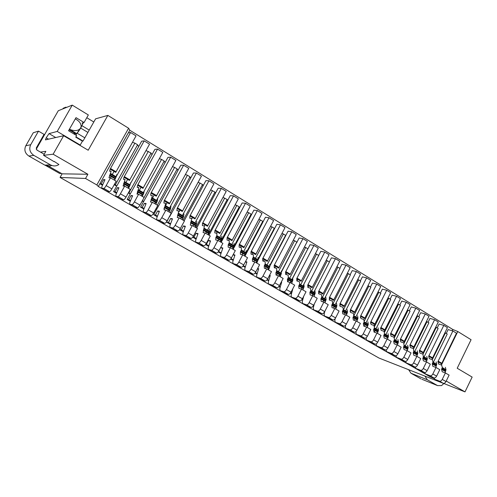 <?xml version="1.0" encoding="UTF-8"?>
<svg xmlns="http://www.w3.org/2000/svg" width="497" height="497" viewBox="0 0 497 497"><rect width="100%" height="100%" fill="white"/><g stroke="black" fill="none" stroke-linecap="round" stroke-linejoin="round"><path stroke-width="0.75" d="M79.588 145.143L80.222 145.043L82.44 141.123L83.036 141.024L95.598 118.826L107.849 115.41L128.599 128.226L129.81 130.245L452.817 329.48L457.805 331.53L471.075 339.718L457.203 368.246L472.15 377.08L464.999 391.878L443.517 383.367M61.522 173.496L59.659 173.472L44.954 165.11M75.314 118.864C79.228 121.013 81.166 123.573 81.129 126.555L80.651 128.064L83.334 122.709L84.055 122.51L76.01 117.646L68.549 130.754L76.637 135.575L75.749 137.147L82.44 141.123M75.805 135.078L81.384 126.71C82.564 124.356 82.906 123.175 82.421 123.181M99.854 183.704L128.257 132.916L130.593 132.513L110.154 169.104L109.657 171.272L111.129 171.272L108.98 177.802L110.471 177.851L106.153 185.598C105.134 187.338 104.358 188.27 103.817 188.406L101.668 188.22L101.947 186.499L104.966 179.672L103.544 179.61L101.208 183.791L99.854 183.704L98.344 186.505L96.84 184.965L85.527 178.473L60.056 177.435L379.062 358.082L440.659 382.28M98.344 186.505L429.75 376.571L434.105 378.584M421.903 379.267L437.553 385.604L441.584 385.585L443.864 383.504M425.078 376.328L427.358 379.789L437.553 385.604M420.959 378.888L410.969 373.21L427.358 379.789M408.733 369.849L410.969 373.21M464.999 391.878L446.225 381.044M457.805 331.53L441.417 365.046L441.572 363.792L437.913 361.642L438.54 364.003L441.678 365.14L442.318 367.556L441.553 369.308L442.193 371.744L445.393 372.943L442.249 379.391C441.448 380.801 440.522 381.392 439.491 381.156L434.763 379.286L433.98 377.962M452.817 329.48L452.183 330.766M397.805 303.94L398.519 304.232L384.641 331.959M380.516 328.592L380.777 328.076M386.082 349.876L386.722 351.727L391.164 353.404C392.145 353.597 393.052 352.963 393.885 351.503L397.19 344.868L394.177 343.8L393.674 341.371L394.488 339.569L393.984 337.165L391.027 336.158L390.53 333.81L406.248 302.251L401.787 301.076L399.812 305.021M291.503 293.764L290.279 293.329M280.178 287.297L278.718 286.67M266.982 279.917L268.691 280.737M255.067 273.058L257.03 274.089M242.977 266.094L245.189 267.336M230.695 259.03L233.18 260.459M218.226 251.849L221.003 253.451M205.559 244.561L208.641 246.332M192.699 237.156L196.085 239.107M179.634 229.639L183.337 231.77M169.359 216.692L166.65 222.165L170.39 224.315M155.903 208.889L156.648 209.324L153.697 214.71L157.238 216.748M142.229 200.962L143.527 201.714L140.545 207.137L143.881 209.057M128.332 192.904L130.202 193.992L127.182 199.446L130.307 201.248M138.682 146.572L141.67 141.191L144.167 140.868L123.977 177.224L123.536 179.405L125.101 179.46L123.082 186.015L124.666 186.12L120.398 193.811C119.392 195.538 118.603 196.458 118.044 196.576L115.751 196.296L115.981 194.563L118.901 187.748L117.391 187.63L115.08 191.78L113.608 191.637L116.515 193.308M113.608 191.637L116.665 186.139L114.211 184.716M99.891 183.741L102.506 185.244M435.776 327.101L436.285 327.312L423.04 354.199M436.285 327.312L438.124 328.436L424.109 356.902M417.045 315.676L419.536 317.08L405.254 345.869M417.654 315.924L404.136 343.141M407.49 309.848L410.062 311.284L395.637 340.24M406.248 302.251L410.093 304.624L394.668 335.556L394.251 337.314M397.432 345.005L398.432 341.88L397.917 339.476M397.19 344.868L401.166 347.186L397.88 353.808L393.885 351.503M390.437 353.858L395.152 355.697C396.134 355.889 397.047 355.262 397.88 353.808M385.889 334.537L400.452 305.413L398.519 304.232M376.148 343.924L376.714 345.993L381.093 347.62C382.063 347.807 382.97 347.167 383.814 345.695L387.151 339.016L384.181 337.979L383.703 335.556L384.529 333.742L384.051 331.344L381.137 330.362L380.671 328.014L396.544 296.274L392.139 295.15L390.145 299.113M380.491 348.155L376.714 345.993M387.151 339.016L391.182 341.364L387.859 348.03C387.02 349.497 386.113 350.13 385.138 349.944L380.733 348.298M388.039 333.68L388.53 336.084L387.505 339.221M396.544 296.274L400.445 298.678L384.864 329.791L384.436 331.598M75.494 133.618L76.538 133.544C77.408 133.072 78.781 131.245 80.651 128.064C78.402 130.935 74.649 131.332 69.4 129.257M408.149 310.116L394.469 337.556M409.348 310.855L411.305 306.929L415.827 308.152L419.617 310.488L404.341 341.246L403.937 342.986M407.223 350.708L408.205 347.596L407.658 345.191M407.987 348.13L404.092 345.85L403.508 347.111L404.042 349.54L407.093 350.633L411.019 352.92L407.764 359.505L403.825 357.237C402.999 358.685 402.085 359.306 401.091 359.107L396.587 357.393L395.904 355.703M400.247 359.486L405.024 361.362C406.024 361.574 406.937 360.952 407.764 359.505M407.093 350.633L403.825 357.237M404.092 345.85L403.781 342.911L400.787 341.874L400.259 339.526L415.827 308.152M418.766 316.608L420.698 312.706L425.277 313.967L429.017 316.272L413.889 346.856L413.498 348.602M416.884 356.337L417.847 353.237L417.275 350.826M417.629 353.765L413.784 351.522L413.212 352.771L413.771 355.2L416.865 356.324L420.735 358.579L417.511 365.127L413.628 362.891C412.802 364.326 411.889 364.941 410.889 364.73L406.322 362.978L405.602 361.418M409.926 365.04L414.765 366.96C415.778 367.171 416.691 366.562 417.511 365.127M416.865 356.324L413.628 362.891M413.784 351.522L413.442 348.583L410.41 347.521L409.863 345.16L425.277 313.967M426.469 321.422L428.892 322.795L414.746 351.422M427.029 321.658L413.659 348.689M428.054 322.28L429.973 318.403L434.602 319.708L438.292 321.988L423.307 352.398L422.928 354.156M426.42 361.909L427.358 358.803L426.761 356.392M427.147 359.331L423.351 357.113L422.785 358.356L423.376 360.791L426.501 361.94L430.321 364.164L427.128 370.675L423.295 368.463C422.481 369.892 421.562 370.501 420.549 370.277L415.933 368.482L415.181 367.028M419.474 370.52L424.376 372.477C425.395 372.7 426.314 372.098 427.128 370.675M426.501 361.94L423.295 368.463M423.351 357.113L422.984 354.175L419.915 353.087L419.338 350.727L434.602 319.708M444.958 332.704L447.238 334.003L433.353 362.313M445.424 332.897L432.291 359.66M432.241 359.642L432.607 357.859L447.449 327.622L443.802 325.38L428.681 356.219L429.29 358.579L432.39 359.698L433.005 362.108L432.228 363.872L432.844 366.301L436.012 367.482L432.837 373.961C432.023 375.384 431.11 375.981 430.085 375.751L425.407 373.924L424.643 372.545M428.905 375.925L425.407 373.924M436.012 367.482L439.777 369.675L436.614 376.142C435.807 377.558 434.887 378.155 433.862 377.919L429.166 376.08M436.124 361.884L436.745 364.295L435.832 367.413M437.23 327.89L439.124 324.032L443.802 325.38M446.281 333.419L448.157 329.586L452.885 330.971L437.913 361.642M438.205 381.261L434.763 379.286M445.393 372.943L449.114 375.111L445.977 381.541C445.175 382.951 444.256 383.535 443.218 383.293L438.472 381.416M445.362 367.302L446.008 369.712L445.119 372.843M452.885 330.971L456.488 333.189L441.572 363.792M66.393 107.47L65.89 107.166L63.473 108.141L62.616 108.992M65.89 107.166L65.505 107.83M47.811 138.769L47.439 139.421M83.334 122.709L82.036 123.07M75.041 133.345L74.6 134.358M51.787 165.464C49.451 166.458 47.134 166.346 44.829 165.116L28.838 156.027C24.98 153.318 23.955 149.908 25.782 145.783L33.28 132.736L38.499 131.133L44.059 134.389L36.293 147.938L36.921 150.069L44.19 154.238M28.838 156.027L33.871 155.399C29.863 152.573 28.807 149.013 30.702 144.72L38.499 131.133M54.235 161.438L58.907 164.532C56.223 166.265 53.415 166.377 50.47 164.867L33.871 155.399M54.098 161.68L43.568 155.325L45.848 151.33L40.474 152.107M163.948 208.56L164.457 207.628M165.551 205.628L167.197 202.614M185.393 174.503L187.431 175.236L169.564 207.976M168.477 209.97L167.787 211.237M169.57 216.816L190.606 178.286L189.972 176.789L170.372 212.747M190.587 178.237L193.432 173.012L196.396 173.031L177.137 208.454L176.907 210.678L178.796 210.958L177.274 217.556L179.193 217.885L175.13 225.371C174.155 227.042 173.341 227.899 172.676 227.943L169.881 227.346L169.918 225.563L172.484 218.804L170.651 218.475L168.446 222.519L166.65 222.165M203.074 185.859L205.888 180.666L208.951 180.765L189.916 215.959L189.736 218.195L191.699 218.525L190.295 225.135L192.296 225.514L188.276 232.95C187.307 234.609 186.487 235.454 185.797 235.479L182.89 234.808L182.877 233.012L185.362 226.272L183.455 225.893L181.275 229.912L179.684 229.571M184.188 220.792L203.093 185.909L202.571 184.486L183.188 220.208M215.375 193.358L218.158 188.208L221.32 188.382L202.503 223.352L202.366 225.601L204.404 225.973L203.111 232.59L205.186 233.025L201.21 240.411C200.254 242.058 199.427 242.884 198.719 242.896L195.694 242.151L195.644 240.343L198.048 233.621L196.066 233.199L193.911 237.187L192.855 236.945M196.7 228.08L215.394 193.42L214.971 192.066L195.812 227.564M228.502 240.386L229.216 239.045M247.121 212.089L248.73 212.691L231.844 244.412M230.813 246.344L230.13 247.636M233.199 254.57L234.957 255.017L232.782 261.689L232.956 263.528L236.292 264.479C237.063 264.51 237.914 263.721 238.846 262.112L242.685 254.868L240.405 254.296L240.405 251.942L241.38 249.991L241.374 247.661L239.138 247.146L239.132 244.872L257.334 210.554L253.88 210.163L251.209 215.195M233.13 249.301L251.215 215.288L251.091 214.132L232.559 248.972M251.985 254.346L252.762 252.88M270.542 226.359L272.002 226.912L255.477 258.241M254.47 260.148L253.687 261.633M274.245 229.204L276.841 224.277L280.463 224.799L262.664 258.695L262.751 260.987L265.112 261.584L265.199 263.926L264.249 265.858L264.336 268.225L266.746 268.883L262.994 276.034C262.074 277.618 261.211 278.382 260.409 278.32L256.881 277.251L256.626 275.394L258.664 268.759L257.626 268.467M256.539 262.938L274.232 229.341L274.288 228.316L257.508 260.161M268.815 280.327L267.311 279.469M270.082 276.065L269.368 275.649M268.573 283.961L273.207 286.614L276.86 287.769L272.194 285.092L268.573 283.961L268.287 282.091L270.256 275.475L269.56 275.276M272.194 285.092C273.021 285.166 273.884 284.414 274.791 282.836L278.506 275.729L283.16 278.444L279.463 285.533L274.791 282.836M276.86 287.769C277.693 287.85 278.562 287.098 279.463 285.533M280.196 276.717L281.196 274.009L276.58 271.312L275.91 272.66L276.034 275.034L278.506 275.729M274.17 265.454L278.73 268.132L296.262 234.528L291.782 231.764L274.17 265.454L274.301 267.753L276.717 268.392L276.58 271.312M267.989 269.604L268.616 268.405M269.318 267.063L285.495 236.212L285.638 235.249L269.039 266.901M268.337 268.237L267.703 269.442M281.998 233.341L285.638 235.249M263.472 261.167L264.28 259.639M280.463 224.799L285.011 227.595L267.287 261.41L262.664 258.695M264.932 264.497L269.61 267.237L269.778 264.317M269.61 267.237L268.585 269.952M266.746 268.883L271.468 271.635L267.734 278.767C266.821 280.345 265.957 281.109 265.143 281.041L261.577 279.948L256.881 277.251M272.002 226.912L274.288 228.316M244.922 256.166L262.807 222.364L262.776 221.277L245.81 253.321M245.096 254.675L244.449 255.893M258.918 219.276L262.776 221.277M240.331 247.419L241.076 246.015M257.334 210.554L262.012 213.437L243.897 247.668L239.132 244.872M241.101 250.569L245.928 253.389L246.183 250.476M245.928 253.389L244.853 256.129M242.685 254.868L247.556 257.701L243.735 264.926C242.803 266.535 241.952 267.318 241.175 267.28L237.796 266.305L232.956 263.528M248.73 212.691L251.091 214.132M221.165 242.331L239.455 208.106L239.231 206.889L220.494 241.94M216.512 233.236L217.183 231.975M235.143 204.795L236.833 205.423L219.761 237.342M218.723 239.287L218.059 240.523M236.833 205.423L239.231 206.889M209.026 235.261L227.514 200.819L227.191 199.533L208.249 234.808M222.991 197.396L227.191 199.533M221.32 188.382L226.216 191.395L207.479 226.278L202.503 223.352M203.981 228.868L209.026 231.819L209.43 228.924M209.026 231.819L207.876 234.59M205.186 233.025L210.287 235.994L206.33 243.362C205.379 245.002 204.547 245.829 203.826 245.835L200.763 245.058L195.694 242.151M204.342 225.967L204.969 224.799M187.431 175.236L189.972 176.789M156.101 208.529L156.692 209.33L177.926 170.546L177.187 168.974L157.356 205.162M150.429 201.888L151.448 200.036M152.554 198.023L154.219 194.992M172.471 166.638L174.602 167.396L156.524 200.347M155.424 202.354L154.729 203.633M174.602 167.396L177.187 168.974M142.54 200.403L143.571 201.72L165.054 162.687L164.196 161.034L144.13 197.458M137.24 194.116L138.234 192.327M139.353 190.301L141.036 187.245M159.344 158.655L161.575 159.431L142.962 193.19M142.173 194.619L141.465 195.905M161.575 159.431L164.196 161.034M130.239 193.992L151.976 154.71L151.001 152.97L129.071 192.581L130.202 193.992M146.012 150.541L151.001 152.97M144.167 140.868L149.541 144.18L129.444 180.436L123.977 177.224M124.331 182.306L129.879 185.549L130.624 182.703M129.879 185.549L128.549 188.382M124.666 186.12L130.282 189.388L126.033 197.06C125.027 198.781 124.238 199.695 123.666 199.8L121.318 199.49L115.751 196.296M123.933 186.071L124.809 184.493M125.94 182.455L127.648 179.38M387.995 297.958L388.76 298.268L374.632 326.367M370.464 323.143L370.899 322.273M84.055 122.51L88.342 114.962L72.239 105.122L58.286 110.732L36.213 149.262M93.809 121.995L86.776 117.714M68.561 130.767L69.108 129.81M73.867 133.923L74.407 132.972M80.222 145.043L57.211 131.438L72.239 105.122M107.849 115.41L88.199 150.231L63.653 135.724L45.469 139.868L46.184 137.818L49.048 133.612L57.211 131.438M63.653 135.724L53.129 154.2L87.894 174.267L85.527 178.473M128.599 128.226L96.84 184.965M46.643 165.035L62.1 173.832L60.056 177.435M62.1 173.832L87.894 174.267M53.129 154.2L43.568 155.325M77.221 133.277L84.844 137.824M376.012 328.759L390.717 299.467L388.76 298.268M375.111 330.542L374.297 332.164M374.489 325.895L374.924 323.951L390.661 292.652L386.709 290.223L370.675 322.143L371.11 324.485L373.98 325.436L374.427 327.834L373.595 329.654L374.036 332.077L376.968 333.083L373.595 339.805C372.75 341.284 371.843 341.936 370.886 341.762L366.575 340.172L366.096 337.836M370.408 342.371L366.575 340.172M376.968 333.083L381.056 335.469L377.701 342.172C376.856 343.644 375.949 344.297 374.986 344.117L370.65 342.508M378.024 327.809L378.484 330.207L377.44 333.363M380.348 293.131L382.361 289.142L386.709 290.223M378.043 291.888L380.851 293.435L365.997 322.901M365.09 324.696L364.295 326.274M370.42 287.061L372.452 283.048L376.738 284.079L380.739 286.545L364.612 318.583L360.542 316.191L360.946 318.534L363.773 319.453L364.189 321.845L363.344 323.677L363.761 326.094L366.643 327.069L363.239 333.835C362.381 335.32 361.481 335.984 360.536 335.817L356.293 334.276L355.927 331.598M367.233 327.417L368.302 324.249L367.873 321.857M366.643 327.069L370.787 329.486L367.395 336.233L363.239 333.835M360.182 336.506L364.699 338.208C365.643 338.376 366.544 337.718 367.395 336.233M360.319 317.515L360.89 316.396M350.068 311.756L350.739 310.432M360.356 280.911L362.406 276.872L366.631 277.854L370.687 280.358L354.392 312.582L350.267 310.159L350.646 312.495L353.423 313.377L353.808 315.769L352.951 317.614L353.336 320.025L356.169 320.975L352.727 327.772C351.87 329.275 350.975 329.946 350.043 329.791L345.862 328.293L345.353 326.38L345.639 325.168M356.889 321.391L357.977 318.21L357.585 315.819M356.169 320.975L360.375 323.423L356.952 330.207L352.727 327.772M349.82 330.561L354.262 332.213C355.193 332.369 356.094 331.704 356.952 330.207M357.734 279.507L358.666 279.879L343.477 309.724M339.699 305.866L340.451 304.388M366.631 277.854L350.267 310.159M376.738 284.079L360.542 316.191M345.552 310.942L360.71 281.128L358.666 279.879M344.632 312.756L343.874 314.234M339.849 304.04L344.036 306.494L360.499 274.083L356.38 271.548L339.849 304.04L340.197 306.369L342.93 307.227L343.278 309.612L342.414 311.464L342.762 313.868L345.552 314.787L342.073 321.627C341.203 323.137 340.315 323.82 339.395 323.677L335.289 322.23L334.804 320.323L335.251 318.502M339.308 324.535L335.289 322.23M345.552 314.787L349.82 317.272L346.353 324.1C345.49 325.603 344.595 326.281 343.675 326.131L339.538 324.665M347.148 309.699L347.509 312.085L346.397 315.278M350.155 274.673L352.224 270.616L356.38 271.548M347.366 273.182L350.435 274.847L335.121 304.835M334.183 306.661L333.456 308.084M329.207 299.853L330.02 298.262M339.811 268.355L341.905 264.274L345.993 265.149L350.161 267.715L333.53 300.325L329.287 297.833L329.598 300.157L332.288 300.983L332.599 303.363L331.723 305.226L332.039 307.631L334.779 308.513L331.263 315.396C330.387 316.918 329.499 317.608 328.598 317.477L324.566 316.073L324.112 314.179L324.821 311.389M335.755 309.078L336.891 305.872L336.562 303.487M334.779 308.513L339.103 311.029L335.605 317.9L331.263 315.396M328.647 318.422L332.934 319.969C333.841 320.105 334.736 319.416 335.605 317.9M324.504 312.638L324.131 312.514M313.663 306.438L313.011 306.22M313.719 306.195L313.234 305.916M336.854 266.777L337.91 267.193L322.404 297.399M318.596 293.715L319.447 292.05M345.993 265.149L329.287 297.833M324.535 298.647L340.01 268.479L337.91 267.193M323.597 300.48L322.895 301.847M318.577 291.54L322.882 294.069L339.687 261.267L335.45 258.657L318.577 291.54L318.85 293.864L321.491 294.646L321.77 297.026L320.882 298.896L321.161 301.3L323.851 302.145L320.298 309.072C319.416 310.606 318.534 311.308 317.645 311.19L313.688 309.836L313.265 307.941L314.321 303.915M317.838 312.215L313.688 309.836M323.851 302.145L328.237 304.704L324.703 311.613C323.827 313.141 322.938 313.843 322.044 313.713L318.055 312.346M325.827 297.194L326.119 299.573L324.957 302.791M329.318 261.944L331.437 257.837L335.45 258.657M302.661 300.145L301.716 299.834M302.735 299.871L302.002 299.449M326.194 260.279L327.312 260.714L311.644 291.099M307.854 287.434L308.724 285.75M327.312 260.714L329.443 262.018L313.806 292.366M312.855 294.218L312.191 295.51M307.711 285.16L312.079 287.72L329.057 254.719L324.765 252.078L307.711 285.16L307.954 287.471L310.538 288.223L310.78 290.596L309.88 292.478L310.122 294.876L312.762 295.684L309.171 302.661C308.283 304.201 307.401 304.916 306.531 304.804L302.654 303.505L302.263 301.617L303.71 296.249M306.873 305.928L302.654 303.505M312.762 295.684L317.216 298.281L313.638 305.233C312.756 306.773 311.874 307.481 310.992 307.37L307.084 306.053M314.936 290.807L315.197 293.18L314.011 296.411M318.683 255.446L320.82 251.314L324.765 252.078M301.35 289.086L301.977 287.869M302.94 286.011L318.72 255.47L302.928 285.999M291.59 293.454L290.615 292.888M315.384 253.687L316.558 254.147L300.728 284.719M296.989 281.022L297.846 279.364M301.965 287.862L301.331 289.08M318.72 255.47L316.558 254.147M296.69 278.687L301.12 281.283L318.285 248.084L313.93 245.406L296.69 278.687L296.895 280.998L299.43 281.712L299.635 284.073L298.722 285.968L298.927 288.359L301.511 289.13L297.877 296.15C296.982 297.703 296.106 298.43 295.249 298.33L291.459 297.088L291.099 295.206L292.888 288.608M295.746 299.548L291.459 297.088M301.511 289.13L306.028 291.764L302.418 298.765C301.524 300.312 300.648 301.033 299.784 300.933L295.957 299.666M303.891 284.327L304.114 286.694L302.903 289.944M307.705 249.233L310.06 244.698L313.93 245.406M290.397 282.663L291.018 281.47M291.702 280.153L307.854 248.823L291.602 280.091M280.283 286.937L279.047 286.229M304.412 247.003L305.661 247.481L289.658 278.239M288.689 280.115L287.8 281.811M285.974 274.499L286.819 272.884M290.913 281.414L290.298 282.6M307.854 248.823L305.661 247.481M281.507 282.681L281.078 282.433M285.514 272.114L290.006 274.754L307.351 241.356L302.934 238.635L285.514 272.114L285.676 274.419L288.154 275.096L288.322 277.456L287.403 279.364L287.564 281.743L290.093 282.482L286.421 289.54C285.52 291.105 284.651 291.845 283.806 291.758L280.103 290.571L279.78 288.695L281.681 282.097L281.314 281.985M284.458 293.068L280.103 290.571M290.093 282.482L294.678 285.154L291.025 292.199C290.124 293.758 289.254 294.491 288.409 294.398L284.663 293.187M292.683 277.755L292.87 280.115L291.627 283.377M296.659 242.747L299.144 237.988L302.934 238.635M279.271 276.177L279.898 274.984M280.594 273.654L296.827 242.082L280.401 273.543M279.705 274.872L279.084 276.071M293.286 240.219L294.597 240.728L278.432 271.673M277.444 273.555L276.593 275.189M274.804 267.883L275.63 266.311M296.827 242.082L294.597 240.728M130.543 200.682L128.742 199.645L131.022 195.526L132.618 195.7L129.785 202.496L129.605 204.248L132.034 204.609C132.624 204.509 133.413 203.608 134.414 201.894L138.632 194.252L136.961 194.091L138.843 187.524L137.197 187.406L137.582 185.219L157.53 149.1L154.915 149.33L151.958 154.673M144.105 208.498L142.185 207.392L144.434 203.292L146.112 203.522L143.378 210.306L143.248 212.07L145.795 212.511C146.41 212.43 147.218 211.542 148.205 209.846L152.368 202.26L150.616 202.037L152.374 195.458L150.641 195.29L150.976 193.084L170.688 157.201L167.955 157.344L165.035 162.649M157.456 216.189L155.418 215.015L157.642 210.945L159.4 211.225L156.748 217.997L156.667 219.767L159.344 220.289C159.984 220.227 160.792 219.357 161.773 217.667L165.892 210.132L164.047 209.858L165.687 203.267L163.873 203.043L164.153 200.825L183.642 165.178L180.79 165.24L177.907 170.502M208.833 245.779L206.361 244.356L208.485 240.393L210.535 240.865L208.212 247.568L208.305 249.388L211.436 250.202C212.163 250.202 213.002 249.388 213.952 247.755L217.879 240.418L215.735 239.939L215.828 237.597L216.829 235.628L216.916 233.317L214.81 232.894L214.897 230.633L233.503 195.88L230.241 195.638L227.496 200.751M221.19 252.898L218.618 251.42L220.724 247.475L222.842 247.991L220.587 254.681L220.724 256.514L223.961 257.396C224.712 257.409 225.551 256.607 226.495 254.986L230.378 247.699L228.16 247.171L228.21 244.822L229.198 242.865L229.241 240.542L227.067 240.076L227.104 237.808L245.506 203.273L242.151 202.956L239.436 208.026M245.512 261.565L246.897 261.938L244.791 268.591L245.009 270.443L248.444 271.449C249.227 271.499 250.084 270.722 251.01 269.125L254.806 261.925L252.457 261.31L252.414 258.949L253.377 257.011L253.333 254.675L251.028 254.116L250.985 251.836L268.983 217.729L265.441 217.27L262.807 222.252M291.782 231.764L288.074 231.18L285.52 236.044M129.81 130.245L128.319 132.904M348.36 273.58L333.015 303.605M367.96 285.738L368.836 286.092L353.839 315.682M355.846 316.962L370.849 287.322L368.836 286.092M354.933 318.763L354.156 320.298M378.863 292.224L364.413 320.851M138.7 146.603L137.601 144.782L115.41 184.654L116.702 186.145L138.7 146.603M132.463 142.297L134.898 143.13L115.832 177.336M137.601 144.782L134.898 143.13M110.44 177.851L111.179 176.534M112.322 174.484L114.049 171.39M115.031 178.783L114.304 180.082M115.41 184.654L114.527 184.138M115.08 191.78L116.758 192.749M117.391 187.63L118.64 188.357M128.648 192.333L129.071 192.581M148.342 151.343L129.506 185.325M128.704 186.766L127.99 188.059M131.022 195.526L132.364 196.303M157.53 149.1L162.817 152.355L142.962 188.382L137.582 185.219M138.135 190.376L143.596 193.569L144.285 190.711M143.596 193.569L142.304 196.396M138.632 194.252L144.155 197.471L139.955 205.093C138.961 206.795 138.166 207.696 137.563 207.783L135.091 207.392L129.605 204.248M128.742 199.645L127.182 199.446M144.434 203.292L145.869 204.124M170.688 157.201L175.895 160.407L156.269 196.197L150.976 193.084M151.728 198.315L157.102 201.459L157.723 198.595M157.102 201.459L155.834 204.273M152.368 202.26L157.804 205.423L153.66 212.989C152.672 214.685 151.865 215.568 151.243 215.636L148.64 215.164L143.248 212.07M142.185 207.392L140.545 207.137M157.642 210.945L159.164 211.828M183.642 165.178L188.767 168.334L169.371 203.894L164.153 200.825M165.097 206.137L170.39 209.231L170.956 206.361M170.39 209.231L169.148 212.033M165.892 210.132L171.241 213.25L167.141 220.767C166.166 222.445 165.352 223.315 164.7 223.364L161.979 222.811L156.667 219.767M155.418 215.015L153.697 214.71M168.446 222.519L170.601 223.762M170.651 218.475L172.254 219.407M196.396 173.031L201.44 176.137L182.269 211.467L177.137 208.454M178.261 213.828L183.468 216.878L183.983 213.996M183.468 216.878L182.262 219.668M179.193 217.885L184.462 220.948L180.411 228.415C179.442 230.08 178.622 230.937 177.951 230.975L175.106 230.347L169.881 227.346M179.032 211.865L179.982 210.125M181.275 229.912L183.542 231.211M183.455 225.893L185.145 226.868M208.951 180.765L213.921 183.822L194.973 218.928L189.916 215.959M191.221 221.407L196.346 224.402L196.806 221.519M196.346 224.402L195.166 227.185M192.296 225.514L197.477 228.533L193.476 235.951C192.513 237.603 191.687 238.442 190.991 238.461L188.034 237.759L182.89 234.808M191.929 218.699L192.569 217.518M193.911 237.187L196.284 238.554M196.066 233.199L197.831 234.217M224.762 198.048L207.498 230.167M206.441 232.124L205.777 233.366M208.485 240.393L210.33 241.461M233.503 195.88L238.33 198.85L219.804 233.515L214.897 230.633M216.543 236.212L221.513 239.119L221.867 236.218M221.513 239.119L220.388 241.877M217.879 240.418L222.898 243.344L218.991 250.662C218.046 252.29 217.208 253.103 216.468 253.091L213.294 252.252L208.305 249.388M206.361 244.356L205.808 244.22M220.724 247.475L222.637 248.587M245.506 203.273L250.258 206.199L231.937 240.647L227.104 237.808M228.918 243.443L233.814 246.307L234.118 243.4M233.814 246.307L232.714 249.059M230.378 247.699L235.323 250.575L231.459 257.85C230.521 259.465 229.676 260.26 228.918 260.242L225.638 259.328L220.724 256.514M231.03 258.564L233.36 259.912M233.143 254.675L234.764 255.613M260.453 219.854L243.747 251.376M242.729 253.296L241.989 254.694M243.306 265.64L245.356 266.821M245.4 261.77L246.711 262.528M268.983 217.729L273.598 220.569L255.675 254.588L250.985 251.836M253.103 257.583L257.856 260.366L258.067 257.452M257.856 260.366L256.806 263.093M254.806 261.925L259.602 264.721L255.825 271.896C254.905 273.493 254.042 274.263 253.253 274.214L249.78 273.176L245.009 270.443M255.402 272.604L257.173 273.623M257.477 268.765L258.483 269.349M283.383 233.87L267.038 265.007M266.044 266.901L265.218 268.467M281.196 274.009L281.314 271.082M256.8 261.509L256.16 262.714M210.647 189.879L214.971 192.066M212.505 190.556L195.041 222.886M193.979 224.855L193.302 226.104M198.117 182.25L202.571 184.486M200.067 182.952L182.399 215.487M181.324 217.469L180.641 218.73M130.593 132.513L136.048 135.874L115.714 172.372L110.154 169.104M110.297 174.099L115.938 177.398L116.745 174.565M115.938 177.398L114.577 180.243M110.471 177.851L116.18 181.175L111.881 188.897C110.868 190.631 110.085 191.562 109.539 191.687L107.327 191.463L101.668 188.22M101.208 183.791L102.755 184.679M103.544 179.61L104.699 180.281M87.907 132.426L80.651 128.064M385.138 349.944L381.093 347.62M387.859 348.03L383.814 345.695M387.933 337.351L383.933 335.015M388.3 336.618L384.299 334.282M384.864 329.791L380.901 327.467M76.538 133.544L69.387 129.276M75.687 133.73L69.089 129.804M390.685 354.001L386.722 351.727M395.152 355.697L391.164 353.404M397.848 343.141L393.897 340.836M398.209 342.414L394.264 340.103M394.668 335.556L390.76 333.263M400.501 359.635L396.587 357.393M405.024 361.362L401.091 359.107M407.627 348.851L403.732 346.577M404.341 341.246L400.489 338.979M410.18 365.189L406.322 362.978M414.765 366.96L410.889 364.73M417.275 354.485L413.429 352.243M413.889 346.856L410.087 344.62M419.735 370.669L415.933 368.482M424.376 372.477L420.549 370.277M426.793 360.045L423.003 357.828M423.307 352.398L419.555 350.186M433.862 377.919L430.085 375.751M436.614 376.142L432.837 373.961M436.186 365.531L432.446 363.344M436.534 364.817L432.794 362.63M432.607 357.859L428.905 355.684M443.218 383.293L439.491 381.156M445.977 381.541L442.249 379.391M445.455 370.942L441.765 368.786M445.803 370.234L442.106 368.078M441.783 363.257L438.124 361.108M25.782 145.783L30.702 144.72M44.829 165.116L50.47 164.867M280.793 274.785L276.177 272.089M278.997 267.554L274.443 264.876M49.048 133.612L55.726 137.532M75.923 136.837L82.98 141.03M374.986 344.117L370.886 341.762M377.701 342.172L373.595 339.805M377.882 331.487L373.825 329.113M378.254 330.747L374.198 328.374M374.924 323.951L370.911 321.59M360.424 336.643L356.293 334.276M364.699 338.208L360.536 335.817M367.693 325.535L363.58 323.131M368.066 324.796L363.953 322.385M364.848 318.024L360.779 315.632M350.05 330.698L345.862 328.293M354.262 332.213L350.043 329.791M357.362 319.503L353.193 317.061M357.741 318.757L353.566 316.316M354.634 312.023L350.509 309.6M343.675 326.131L339.395 323.677M346.353 324.1L342.073 321.627M346.887 313.383L342.657 310.911M347.266 312.632L343.036 310.159M344.278 305.935L340.097 303.474M328.871 318.546L324.566 316.073M332.934 319.969L328.598 317.477M336.258 307.177L331.971 304.673M336.643 306.425L332.356 303.915M333.779 299.759L329.536 297.268M322.044 313.713L317.645 311.19M324.703 311.613L320.298 309.072M325.485 300.884L321.13 298.343M325.87 300.126L321.522 297.579M323.131 293.503L318.832 290.975M310.992 307.37L306.531 304.804M313.638 305.233L309.171 302.661M314.551 294.497L310.134 291.919M314.943 293.739L310.526 291.155M312.333 287.154L307.972 284.588M299.784 300.933L295.249 298.33M302.418 298.765L297.877 296.15M303.462 288.024L298.977 285.408M303.86 287.254L299.38 284.638M301.381 280.712L296.951 278.109M288.409 294.398L283.806 291.758M291.025 292.199L286.421 289.54M292.205 281.451L287.657 278.798M292.609 280.681L288.061 278.022M290.267 274.182L285.781 271.542M118.044 196.576L123.666 199.8M120.398 193.811L126.033 197.06M123.865 183.144L129.413 186.387M124.3 176.609L129.767 179.821M132.034 204.609L137.563 207.783M134.414 201.894L139.955 205.093M137.675 191.215L143.136 194.402M137.899 184.604L143.279 187.767M145.795 212.511L151.243 215.636M148.205 209.846L153.66 212.989M151.268 199.148L156.642 202.291M151.287 192.476L156.58 195.588M159.344 220.289L164.7 223.364M161.773 217.667L167.141 220.767M164.644 206.963L169.937 210.051M164.464 200.223L169.676 203.285M172.676 227.943L177.951 230.975M175.13 225.371L180.411 228.415M177.814 214.654L183.026 217.692M177.435 207.845L182.573 210.865M185.797 235.479L190.991 238.461M188.276 232.95L193.476 235.951M190.78 222.221L195.911 225.216M190.214 215.356L195.271 218.332M198.719 242.896L203.826 245.835M201.21 240.411L206.33 243.362M203.54 229.676L208.591 232.627M202.795 222.755L207.771 225.681M211.436 250.202L216.468 253.091M213.952 247.755L218.991 250.662M216.114 237.013L221.084 239.921M215.189 230.036L220.09 232.925M223.961 257.396L228.918 260.242M226.495 254.986L231.459 257.85M228.49 244.244L233.385 247.102M227.39 237.212L232.223 240.057M236.292 264.479L241.175 267.28M238.846 262.112L243.735 264.926M240.678 251.364L245.506 254.178M239.417 244.282L244.176 247.084M248.444 271.449L253.253 274.214M251.01 269.125L255.825 271.896M252.687 258.378L257.44 261.149M251.265 251.246L255.955 254.004M260.409 278.32L265.143 281.041M262.994 276.034L267.734 278.767M264.522 265.286L269.2 268.02M262.938 258.111L267.56 260.832M103.817 188.406L109.539 191.687M106.153 185.598L111.881 188.897M109.825 174.95L115.466 178.243M110.483 168.483L116.037 171.751M89.224 130.09L81.937 125.691M387.703 337.892L383.703 335.556M384.628 330.343L380.671 328.014M388.53 336.084L384.529 333.742M397.625 343.675L393.674 341.371M398.432 341.88L394.488 339.569M394.438 336.102L390.53 333.81M407.403 349.385L403.508 347.111M408.205 347.596L404.316 345.322M404.117 341.787L400.259 339.526M417.058 355.013L413.212 352.771M417.847 353.237L414.007 350.988M413.666 347.397L409.863 345.16M426.575 360.573L422.785 358.356M427.358 358.803L423.568 356.585M423.09 352.932L419.338 350.727M435.975 366.053L432.228 363.872M436.745 364.295L433.005 362.108M432.39 358.399L428.681 356.219M445.244 371.464L441.553 369.308M446.008 369.712L442.318 367.556M280.525 275.35L275.91 272.66M46.184 137.818L48.513 139.179M377.652 332.027L373.595 329.654M378.484 330.207L374.427 327.834M374.688 324.504L370.675 322.143M367.463 326.075L363.344 323.677M368.302 324.249L364.189 321.845M357.126 320.049L352.951 317.614M357.977 318.21L353.808 315.769M346.645 313.93L342.414 311.464M347.509 312.085L343.278 309.612M336.015 307.73L331.723 305.226M336.891 305.872L332.599 303.363M325.237 301.437L320.882 298.896M326.119 299.573L321.77 297.026M314.297 295.056L309.88 292.478M315.197 293.18L310.78 290.596M303.207 288.583L298.722 285.968M304.114 286.694L299.635 284.073M291.95 282.016L287.403 279.364M292.87 280.115L288.322 277.456M123.542 183.753L129.096 186.996M124.648 181.697L130.195 184.94M137.365 191.817L142.825 195.004M138.452 189.773L143.906 192.966M150.958 199.751L156.338 202.888M152.032 197.719L157.406 200.863M164.345 207.56L169.639 210.647M165.402 205.541L170.688 208.634M177.516 215.244L182.728 218.289M178.56 213.238L183.766 216.282M190.488 222.811L195.619 225.806M191.513 220.817L196.638 223.818M203.254 230.266L208.305 233.211M204.267 228.278L209.318 231.235M215.828 237.597L220.805 240.505M216.829 235.628L221.799 238.535M228.21 244.822L233.112 247.686M229.198 242.865L234.093 245.729M240.405 251.942L245.232 254.756M241.38 249.991L246.201 252.811M252.414 258.949L257.173 261.726M253.377 257.011L258.129 259.788M264.249 265.858L268.933 268.591M265.199 263.926L269.877 266.665M281.457 273.443L276.848 270.741M109.502 175.559L115.142 178.852M110.62 173.49L116.261 176.789"/></g></svg>
